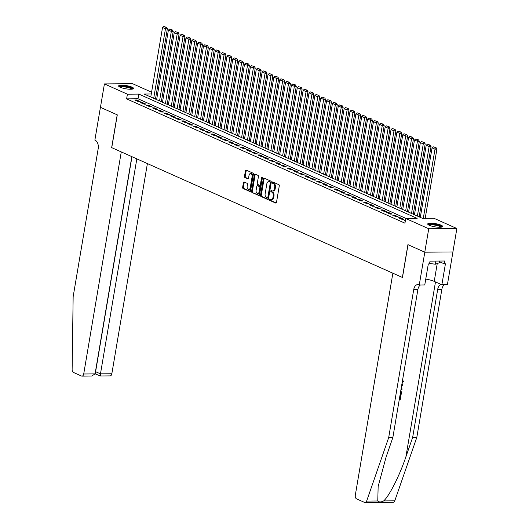 <?xml version="1.0" encoding="UTF-8"?>
<svg xmlns="http://www.w3.org/2000/svg" width="529" height="529" viewBox="0 0 529 529"><rect width="100%" height="100%" fill="white"/><g stroke="black" fill="none" stroke-linecap="round" stroke-linejoin="round"><path stroke-width="0.79" d="M269.354 199.526A0.668 0.417 -90.5 0 0 269.645 200.352L275.754 203.083A0.952 0.595 -90.5 0 0 275.92 203.116A0.952 0.595 -90.5 0 0 276.488 202.415L279.286 185.864A0.952 0.595 -90.5 0 0 278.869 184.687L272.759 181.956A0.668 0.417 -90.5 0 0 272.541 183.246L273.328 183.596A3.055 1.904 -90.5 0 1 274.67 187.365L274.439 188.741A3.055 1.904 -90.5 0 1 272.627 190.976A3.055 1.904 -90.5 0 1 272.098 190.863L271.311 190.513A0.668 0.417 -90.5 0 0 271.093 191.796L271.88 192.153A3.055 1.904 -90.5 0 1 273.228 195.915L272.99 197.297A3.055 1.904 -90.5 0 1 271.179 199.532A3.055 1.904 -90.5 0 1 270.656 199.42L269.863 199.063A0.668 0.417 -90.5 0 0 269.354 199.526M270.22 199.221A0.668 0.417 -90.5 0 0 270.405 200.346L276.25 202.957M273.116 182.115A0.668 0.417 -90.5 0 0 273.301 183.239L274.088 183.589L273.328 183.596M271.668 190.671A0.668 0.417 -90.5 0 0 271.853 191.789L272.64 192.146L271.88 192.153M132.025 87.153A7.591 1.627 -170.4 0 1 133.579 88.469A7.591 1.627 -170.4 0 1 128.382 89.137A7.591 1.627 -170.4 0 1 120.162 87.252A7.591 1.627 -170.4 0 1 118.615 85.936A7.591 1.627 -170.4 0 1 123.812 85.268A7.591 1.627 -170.4 0 1 132.025 87.153M441.113 225.182A7.591 1.627 -170.4 0 1 442.667 226.498A7.591 1.627 -170.4 0 1 437.47 227.166A7.591 1.627 -170.4 0 1 429.257 225.281A7.591 1.627 -170.4 0 1 427.703 223.965A7.591 1.627 -170.4 0 1 432.901 223.298A7.591 1.627 -170.4 0 1 441.113 225.182M244.153 181.996A0.952 0.595 -90.5 0 0 243.995 181.963A0.952 0.595 -90.5 0 0 243.426 182.657L242.639 187.306A0.952 0.595 -90.5 0 0 243.056 188.476L249.847 191.511A0.952 0.595 -90.5 0 0 250.012 191.544A0.952 0.595 -90.5 0 0 250.574 190.85L253.378 174.292A0.952 0.595 -90.5 0 0 252.955 173.115L246.17 170.087A0.952 0.595 -90.5 0 0 246.005 170.047A0.952 0.595 -90.5 0 0 245.436 170.748L244.491 176.355A0.952 0.595 -90.5 0 0 244.907 177.532L247.817 178.828A0.952 0.595 -90.5 0 0 247.975 178.868A0.952 0.595 -90.5 0 0 248.544 178.167L249.014 175.383A2.552 1.594 -90.5 0 1 250.534 173.519A2.552 1.594 -90.5 0 1 252.095 176.759L250.25 187.656A2.552 1.594 -90.5 0 1 248.729 189.527A2.552 1.594 -90.5 0 1 247.175 186.287L247.479 184.469A0.952 0.595 -90.5 0 0 247.063 183.292L244.153 181.996M424.807 252.188L408.018 244.689L402.47 277.487L392.862 273.195L355.296 495.276A2.916 1.818 -90.5 0 0 356.579 498.873L364.58 502.444A2.916 1.818 -90.5 0 0 365.076 502.55A2.916 1.818 -90.5 0 0 366.65 501.069L388.683 437.622L413.724 289.568A6.811 4.252 89.5 0 1 417.771 284.589A6.811 4.252 89.5 0 1 418.935 284.84L419.259 284.986L424.807 252.188L452.936 251.956L424.774 252.174L407.925 244.656L402.384 277.447L111.751 147.664L117.293 114.866L100.45 107.347L104.411 83.919L132.541 83.681L151.592 92.191M424.774 252.174L428.735 228.753L405.736 218.477L417.143 218.384L138.816 94.096L127.41 94.188L104.411 83.919M406.067 218.477L138.023 98.778L126.616 98.877L404.943 223.165L405.736 218.477M126.616 98.877L127.41 94.188M260.526 195.294A0.952 0.595 -90.5 0 0 260.949 196.464L267.734 199.499A0.952 0.595 -90.5 0 0 267.899 199.532A0.952 0.595 -90.5 0 0 268.461 198.838L271.265 182.28A0.952 0.595 -90.5 0 0 270.841 181.103L264.057 178.075A0.952 0.595 -90.5 0 0 263.892 178.035A0.952 0.595 -90.5 0 0 263.33 178.736L260.526 195.294L261.286 195.287A0.952 0.595 -90.5 0 0 261.703 196.457L268.223 199.373M258.787 195.505L252.002 192.47A0.952 0.595 -90.5 0 1 251.586 191.3L254.383 174.742A0.952 0.595 -90.5 0 1 254.952 174.041A0.952 0.595 -90.5 0 1 255.11 174.081L258.02 175.377A0.952 0.595 -90.5 0 1 258.436 176.554L257.299 183.265A0.952 0.595 -90.5 0 0 257.722 184.442L259.646 185.302A0.952 0.595 -90.5 0 0 259.812 185.335A0.952 0.595 -90.5 0 0 260.38 184.641L261.564 177.651A0.668 0.417 -90.5 0 1 262.364 178.008L259.521 194.844A0.952 0.595 -90.5 0 1 258.952 195.538A0.952 0.595 -90.5 0 1 258.787 195.505L259.117 195.499M405.419 220.362L404.308 220.368L405.34 220.831M398.443 217.756L401.961 219.323L403.865 219.31L400.347 217.736L398.443 217.756M392.584 215.138L396.102 216.705L398 216.692L394.489 215.124L392.584 215.138M386.725 212.519L390.243 214.093L392.141 214.073L388.63 212.506L386.725 212.519M380.867 209.907L384.385 211.474L386.282 211.461L382.771 209.887L380.867 209.907M375.008 207.289L378.526 208.856L380.424 208.843L376.906 207.275L375.008 207.289M369.149 204.67L372.661 206.244L374.565 206.224L371.047 204.657L369.149 204.67M363.291 202.052L366.802 203.625L368.706 203.612L365.189 202.038L363.291 202.052M357.432 199.44L360.943 201.007L362.848 200.994L359.33 199.42L357.432 199.44M351.567 196.821L355.085 198.388L356.989 198.375L353.471 196.808L351.567 196.821M345.708 194.203L349.226 195.776L351.124 195.756L347.613 194.189L345.708 194.203M339.849 191.591L343.367 193.158L345.265 193.145L341.754 191.571L339.849 191.591M333.991 188.972L337.509 190.539L339.406 190.526L335.889 188.959L333.991 188.972M328.132 186.353L331.65 187.927L333.548 187.907L330.03 186.34L328.132 186.353M322.273 183.742L325.785 185.309L327.689 185.295L324.171 183.722L322.273 183.742M316.415 181.123L319.926 182.69L321.83 182.677L318.313 181.103L316.415 181.123M310.549 178.504L314.067 180.078L315.972 180.058L312.454 178.491L310.549 178.504M304.691 175.886L308.209 177.46L310.106 177.44L306.595 175.873L304.691 175.886M298.832 173.274L302.35 174.841L304.248 174.828L300.737 173.254L298.832 173.274M292.973 170.655L296.491 172.223L298.389 172.209L294.878 170.642L292.973 170.655M287.115 168.037L290.633 169.611L292.53 169.591L289.013 168.024L287.115 168.037M281.256 165.425L284.774 166.992L286.672 166.979L283.154 165.405L281.256 165.425M275.397 162.806L278.909 164.374L280.813 164.36L277.295 162.787L275.397 162.806M269.539 160.188L273.05 161.762L274.954 161.742L271.437 160.175L269.539 160.188M263.673 157.569L267.191 159.143L269.096 159.123L265.578 157.556L263.673 157.569M257.815 154.957L261.333 156.524L263.23 156.511L259.719 154.937L257.815 154.957M251.956 152.339L255.474 153.906L257.372 153.893L253.86 152.326L251.956 152.339M246.097 149.72L249.615 151.294L251.513 151.274L248.002 149.707L246.097 149.72M240.239 147.108L243.757 148.675L245.654 148.662L242.137 147.088L240.239 147.108M234.38 144.49L237.891 146.057L239.796 146.044L236.278 144.47L234.38 144.49M228.521 141.871L232.033 143.445L233.937 143.425L230.419 141.858L228.521 141.871M222.663 139.253L226.174 140.826L228.078 140.807L224.561 139.239L222.663 139.253M216.797 136.641L220.315 138.208L222.22 138.195L218.702 136.621L216.797 136.641M210.939 134.022L214.457 135.589L216.354 135.576L212.843 134.009L210.939 134.022M205.08 131.404L208.598 132.977L210.496 132.958L206.984 131.39L205.08 131.404M199.221 128.792L202.739 130.359L204.637 130.346L201.119 128.772L199.221 128.792M193.363 126.173L196.881 127.74L198.778 127.727L195.261 126.153L193.363 126.173M187.504 123.555L191.015 125.128L192.92 125.108L189.402 123.541L187.504 123.555M181.645 120.936L185.157 122.51L187.061 122.49L183.543 120.923L181.645 120.936M175.787 118.324L179.298 119.891L181.202 119.878L177.684 118.304L175.787 118.324M169.921 115.706L173.439 117.273L175.344 117.259L171.826 115.692L169.921 115.706M164.063 113.087L167.581 114.661L169.478 114.641L165.967 113.074L164.063 113.087M158.204 110.475L161.722 112.042L163.62 112.029L160.108 110.455L158.204 110.475M152.345 107.856L155.863 109.424L157.761 109.41L154.243 107.837L152.345 107.856M146.487 105.238L150.005 106.812L151.902 106.792L148.385 105.225L146.487 105.238M140.628 102.619L144.139 104.193L146.044 104.173L142.526 102.606L140.628 102.619M140.185 101.561L136.667 99.988L134.769 100.007L138.281 101.575L140.185 101.561M420.337 217.24L419.173 216.718M414.478 214.622L413.308 214.106M408.613 212.01L407.449 211.488M402.754 209.391L401.59 208.869M396.895 206.773L395.732 206.25M391.037 204.154L389.873 203.639M385.178 201.542L384.014 201.02M379.319 198.924L378.156 198.401M373.461 196.305L372.297 195.79M367.602 193.693L366.432 193.171M361.737 191.075L360.573 190.552M355.878 188.456L354.714 187.934M350.019 185.838L348.856 185.322M344.161 183.226L342.997 182.703M338.302 180.607L337.138 180.085M332.443 177.989L331.28 177.473M326.585 175.377L325.414 174.854M320.726 172.758L319.556 172.236M314.861 170.14L313.697 169.617M309.002 167.521L307.838 167.005M303.143 164.909L301.98 164.387M297.285 162.291L296.121 161.768M291.426 159.672L290.262 159.156M285.567 157.06L284.404 156.538M279.709 154.442L278.538 153.919M273.843 151.823L272.68 151.301M267.985 149.204L266.821 148.689M262.126 146.593L260.962 146.07M256.267 143.974L255.104 143.452M250.409 141.355L249.245 140.84M244.55 138.743L243.386 138.221M238.691 136.125L237.528 135.603M232.833 133.506L231.662 132.984M226.967 130.888L225.804 130.372M221.109 128.276L219.945 127.753M215.25 125.657L214.086 125.135M209.391 123.039L208.228 122.523M203.533 120.427L202.369 119.904M197.674 117.808L196.51 117.286M191.815 115.19L190.645 114.667M185.957 112.571L184.786 112.055M180.091 109.959L178.928 109.437M174.233 107.341L173.069 106.818M168.374 104.722L167.21 104.206M162.515 102.11L161.352 101.588M156.657 99.492L155.493 98.969M452.903 251.943L456.871 228.515L428.735 228.753M151.287 93.99L144.139 94.05L422.466 218.338L433.873 218.246L456.871 228.515M138.023 98.778L138.816 94.096M400.347 217.736L400.208 218.543M394.489 215.124L394.35 215.925M388.63 212.506L388.491 213.313M382.771 209.887L382.632 210.694M376.906 207.275L376.774 208.076M371.047 204.657L370.915 205.457M365.189 202.038L365.056 202.845M359.33 199.42L359.191 200.227M353.471 196.808L353.332 197.608M347.613 194.189L347.474 194.996M341.754 191.571L341.615 192.377M335.889 188.959L335.756 189.759M330.03 186.34L329.898 187.14M324.171 183.722L324.039 184.528M318.313 181.103L318.18 181.91M312.454 178.491L312.315 179.291M306.595 175.873L306.456 176.679M300.737 173.254L300.598 174.061M294.878 170.642L294.739 171.442M289.013 168.024L288.88 168.824M283.154 165.405L283.022 166.212M277.295 162.787L277.163 163.593M271.437 160.175L271.298 160.975M265.578 157.556L265.439 158.363M259.719 154.937L259.58 155.744M253.86 152.326L253.722 153.126M248.002 149.707L247.863 150.507M242.137 147.088L242.004 147.895M236.278 144.47L236.146 145.277M230.419 141.858L230.287 142.658M224.561 139.239L224.422 140.046M218.702 136.621L218.563 137.428M212.843 134.009L212.704 134.809M206.984 131.39L206.846 132.19M201.119 128.772L200.987 129.579M195.261 126.153L195.128 126.96M189.402 123.541L189.27 124.341M183.543 120.923L183.411 121.73M177.684 118.304L177.546 119.111M171.826 115.692L171.687 116.492M165.967 113.074L165.828 113.874M160.108 110.455L159.97 111.262M154.243 107.837L154.111 108.643M148.385 105.225L148.252 106.025M142.526 102.606L142.394 103.413M136.667 99.988L136.528 100.794M271.179 199.532L271.939 199.526A3.055 1.904 -90.5 0 0 273.751 197.291L272.99 197.297M272.64 192.146A3.055 1.904 -90.5 0 1 273.982 195.909L273.751 197.291M272.627 190.976L273.387 190.969A3.055 1.904 -90.5 0 0 275.199 188.734L274.439 188.741M274.088 183.589A3.055 1.904 -90.5 0 1 275.43 187.359L275.199 188.734M264.328 178.194A0.952 0.595 -90.5 0 0 264.09 178.729L261.286 195.287M267.317 197.925A0.668 0.417 -90.5 0 0 267.826 197.462L270.286 182.928A0.668 0.417 -90.5 0 0 269.995 182.108L269.162 181.738A3.055 1.904 -90.5 0 0 268.639 181.626A3.055 1.904 -90.5 0 0 266.821 183.854L265.141 193.793A3.055 1.904 -90.5 0 0 266.484 197.555L267.317 197.925M267.548 197.925L268.077 197.919A0.668 0.417 -90.5 0 0 268.587 197.456L267.826 197.462M268.639 181.626L269.4 181.619A3.055 1.904 -90.5 0 1 269.922 181.731L270.755 182.102A0.668 0.417 -90.5 0 1 271.046 182.922L268.587 197.456M259.283 195.38L252.002 192.47M255.381 174.2A0.952 0.595 -90.5 0 0 255.143 174.735L252.346 191.293A0.952 0.595 -90.5 0 0 252.763 192.47M260.407 185.295A0.952 0.595 -90.5 0 0 260.572 185.329A0.952 0.595 -90.5 0 0 261.141 184.634L262.324 177.645L261.564 177.651M256.122 190.235A2.552 1.594 -90.5 0 0 257.683 193.475A2.552 1.594 -90.5 0 0 259.203 191.604L259.851 187.769A0.952 0.595 -90.5 0 0 259.428 186.592L257.504 185.732A0.952 0.595 -90.5 0 0 257.339 185.692A0.952 0.595 -90.5 0 0 256.77 186.393L256.122 190.235M257.683 193.475L258.443 193.469A2.552 1.594 -90.5 0 0 259.964 191.604L259.203 191.604M257.94 185.725A0.952 0.595 -90.5 0 1 258.099 185.686A0.952 0.595 -90.5 0 1 258.264 185.725L260.189 186.585A0.952 0.595 -90.5 0 1 260.612 187.762L259.964 191.604M248.729 189.527L249.49 189.521A2.552 1.594 -90.5 0 0 251.011 187.65L250.25 187.656M250.534 173.519L251.295 173.512A2.552 1.594 -90.5 0 1 252.855 176.752L251.011 187.65M246.441 170.206A0.952 0.595 -90.5 0 0 246.197 170.741L245.251 176.349A0.952 0.595 -90.5 0 0 245.668 177.526L248.306 178.703M244.424 182.115A0.952 0.595 -90.5 0 0 244.186 182.65L243.4 187.299A0.952 0.595 -90.5 0 0 243.816 188.476L250.336 191.386M425.204 218.318L436.901 149.138L435.003 149.158L423.299 218.332M420.31 217.379L432.074 147.849L433.284 146.824L436.101 147.73L433.284 146.824M435.341 147.736L435.003 149.158L432.074 147.849M436.101 147.73L436.901 149.138M428.576 224.944A6.566 1.408 -170.4 0 1 437.523 225.063A6.566 1.408 -170.4 0 1 441.517 227.133M440.915 227.212A6.083 1.303 9.6 0 0 437.265 225.599A6.083 1.303 9.6 0 0 429.118 225.222M442.37 226.855A7.538 1.613 9.6 0 0 437.893 224.924A7.538 1.613 9.6 0 0 427.868 224.402M429.614 263.462L435.393 264.229L439.341 262.754L439.625 261.048M435.929 261.081L435.393 264.229M119.488 86.915A6.566 1.408 -170.4 0 1 128.435 87.034A6.566 1.408 -170.4 0 1 132.429 89.103M131.827 89.189A6.083 1.303 9.6 0 0 128.17 87.569A6.083 1.303 9.6 0 0 120.03 87.192M133.275 88.826A7.538 1.613 9.6 0 0 128.798 86.895A7.538 1.613 9.6 0 0 118.78 86.372M399.375 398.992L399.845 398.985L400.665 395.547A12.67 2.711 9.6 0 0 400.056 395.513L399.494 398.833A12.67 2.711 9.6 0 0 399.402 398.826M388.683 437.622L392.842 437.589L386.091 457.043L378.149 486.449L377.772 500.976C379.022 502.299 380.986 502.286 383.657 500.923C389.139 496.268 399.64 475.465 405.895 456.877L412.653 437.423L437.695 289.37A6.811 4.252 89.5 0 1 441.133 284.463M401.015 389.278L401.934 389.734L401.022 389.251M401.762 384.867L402.84 384.371L401.822 384.517M412.653 437.423L416.812 437.384L441.854 289.337A6.811 4.252 89.5 0 1 444.459 284.774M420.489 284.972A6.811 4.252 89.5 0 0 417.884 289.535L392.842 437.589M383.657 500.923L394.779 500.831L416.812 437.384M419.259 284.986L424.767 284.939L428.318 263.951L429.535 263.938L430.011 261.128L444.684 261.009L444.208 263.819L445.425 263.806L441.874 284.794L447.389 284.754L452.936 251.956M425.759 279.094A10.944 2.341 -170.4 0 1 434.23 281.382L441.874 284.794M394.779 500.831A2.916 1.818 89.5 0 1 393.212 502.319L365.076 502.55M439.513 261.723L444.208 263.819M402.1 382.87L402.853 381.535L402.509 381.383M402.853 381.535L401.974 379.967M402.258 379.174L403.389 381.455L401.954 383.717M401.154 388.445L402.073 388.888L401.934 389.734M402.84 384.371L402.695 385.211L401.623 385.674M400.843 390.309L401.451 392.571L401.114 394.581L400.116 394.594M400.248 393.801L400.718 393.794L400.916 392.637L400.698 391.169M400.718 393.794L400.374 393.642A12.67 2.711 9.6 0 0 400.281 393.636M400.916 392.637L400.565 392.478L400.374 393.642M400.929 395.666L400.235 399.772L399.236 399.785M400.4 395.672L400.056 395.513M399.845 398.985L399.494 398.833M100.45 107.334L117.207 114.826L111.659 147.624L121.273 151.916L83.708 373.99L95.075 373.897L131.827 156.63M95.075 373.897L91.682 376.046L81.975 376.126A2.916 1.818 -90.5 0 1 81.473 376.02L73.478 372.449A2.916 1.818 -90.5 0 1 72.129 369.546L73.147 296.716L98.189 148.662A6.811 4.252 -90.5 0 0 95.194 140.271L94.87 140.125L100.417 107.334M136.832 158.865L100.47 373.851L111.837 373.758A2.916 1.818 89.5 0 1 110.105 375.894L100.398 375.974L95.088 373.805M147.393 163.58L111.837 373.758M81.975 376.126A2.916 1.818 -90.5 0 0 83.708 373.99M131.972 156.696L95.61 371.682L100.47 373.851L100.523 375.861M95.656 373.686L95.451 371.682M419.147 216.857L431.042 146.526L429.145 146.54L417.381 216.07M414.452 214.761L426.215 145.23L427.425 144.205L430.236 145.118L427.425 144.205M429.482 145.125L429.145 146.54L426.215 145.23M430.236 145.118L431.042 146.526M413.288 214.245L425.184 143.908L423.279 143.921L411.522 213.452M408.593 212.142L420.35 142.618L421.567 141.587L424.377 142.499L421.567 141.587M423.617 142.506L423.279 143.921L420.35 142.618M424.377 142.499L425.184 143.908M407.429 211.626L419.325 141.289L417.421 141.309L405.664 210.84M402.734 209.53L414.491 140L415.708 138.975L418.518 139.881L415.708 138.975M417.758 139.887L417.421 141.309L414.491 140M418.518 139.881L419.325 141.289M401.571 209.008L413.466 138.677L411.562 138.691L399.805 208.221M396.876 206.912L408.633 137.381L409.849 136.356L412.66 137.262L409.849 136.356M411.899 137.269L411.562 138.691L408.633 137.381M412.66 137.262L413.466 138.677M395.705 206.389L407.608 136.059L405.703 136.072L393.946 205.602M391.017 204.293L402.774 134.763L403.991 133.738L406.801 134.65L403.991 133.738M406.041 134.657L405.703 136.072L402.774 134.763M406.801 134.65L407.608 136.059M389.847 203.777L401.742 133.44L399.845 133.46L388.081 202.984M385.152 201.681L396.915 132.151L398.132 131.119L400.942 132.032L398.132 131.119M400.182 132.038L399.845 133.46L396.915 132.151M400.942 132.032L401.742 133.44M383.988 201.159L395.884 130.822L393.986 130.842L382.222 200.372M379.293 199.063L391.057 129.532L392.273 128.507L395.084 129.413L392.273 128.507M394.323 129.42L393.986 130.842L391.057 129.532M395.084 129.413L395.884 130.822M378.129 198.54L390.025 128.21L388.127 128.223L376.364 197.753M373.434 196.444L385.198 126.914L386.408 125.889L389.225 126.801L386.408 125.889M388.465 126.808L388.127 128.223L385.198 126.914M389.225 126.801L390.025 128.21M372.271 195.928L384.166 125.591L382.269 125.604L370.505 195.135M367.576 193.826L379.333 124.302L380.549 123.27L383.36 124.183L380.549 123.27M382.599 124.189L382.269 125.604L379.333 124.302M383.36 124.183L384.166 125.591M366.412 193.31L378.308 122.973L376.403 122.993L364.646 192.523M361.717 191.214L373.474 121.683L374.691 120.658L377.501 121.564L374.691 120.658M376.741 121.571L376.403 122.993L373.474 121.683M377.501 121.564L378.308 122.973M360.553 190.691L372.449 120.361L370.545 120.374L358.788 189.904M355.858 188.595L367.615 119.065L368.832 118.04L371.642 118.946L368.832 118.04M370.882 118.952L370.545 120.374L367.615 119.065M371.642 118.946L372.449 120.361M354.695 188.073L366.59 117.742L364.686 117.755L352.929 187.286M350 185.977L361.757 116.446L362.973 115.421L365.784 116.334L362.973 115.421M365.023 116.34L364.686 117.755L361.757 116.446M365.784 116.334L366.59 117.742M348.829 185.461L360.725 115.124L358.827 115.143L347.07 184.667M344.134 183.365L355.898 113.834L357.115 112.803L359.925 113.715L357.115 112.803M359.165 113.722L358.827 115.143L355.898 113.834M359.925 113.715L360.725 115.124M342.971 182.842L354.866 112.505L352.969 112.525L341.205 182.055M338.276 180.746L350.039 111.216L351.256 110.191L354.066 111.097L351.256 110.191M353.306 111.103L352.969 112.525L350.039 111.216M354.066 111.097L354.866 112.505M337.112 180.224L349.008 109.893L347.11 109.906L335.346 179.437M332.417 178.128L344.181 108.597L345.397 107.572L348.208 108.485L345.397 107.572M347.447 108.491L347.11 109.906L344.181 108.597M348.208 108.485L349.008 109.893M331.253 177.612L343.149 107.275L341.251 107.288L329.488 176.818M326.558 175.509L338.322 105.985L339.532 104.954L342.349 105.866L339.532 104.954M341.589 105.873L341.251 107.288L338.322 105.985M342.349 105.866L343.149 107.275M325.395 174.993L337.29 104.656L335.386 104.676L323.629 174.206M320.7 172.897L332.457 103.367L333.673 102.342L336.484 103.248L333.673 102.342M335.723 103.254L335.386 104.676L332.457 103.367M336.484 103.248L337.29 104.656M319.536 172.375L331.432 102.044L329.527 102.057L317.77 171.588M314.841 170.278L326.598 100.748L327.815 99.723L330.625 100.629L327.815 99.723M329.865 100.636L329.527 102.057L326.598 100.748M330.625 100.629L331.432 102.044M313.677 169.756L325.573 99.426L323.669 99.439L311.912 168.969M308.982 167.66L320.739 98.13L321.956 97.105L324.766 98.017L321.956 97.105M324.006 98.024L323.669 99.439L320.739 98.13M324.766 98.017L325.573 99.426M307.818 167.144L319.714 96.807L317.81 96.827L306.053 166.351M303.124 165.048L314.881 95.518L316.097 94.486L318.908 95.399L316.097 94.486M318.147 95.405L317.81 96.827L314.881 95.518M318.908 95.399L319.714 96.807M301.953 164.526L313.849 94.195L311.951 94.208L300.194 163.739M297.258 162.429L309.022 92.899L310.239 91.874L313.049 92.78L310.239 91.874M312.289 92.787L311.951 94.208L309.022 92.899M313.049 92.78L313.849 94.195M296.095 161.907L307.99 91.577L306.093 91.59L294.329 161.12M291.4 159.811L303.163 90.28L304.38 89.256L307.19 90.168L304.38 89.256M306.43 90.175L306.093 91.59L303.163 90.28M307.19 90.168L307.99 91.577M290.236 159.295L302.132 88.958L300.234 88.971L288.47 158.502M285.541 157.192L297.305 87.669L298.521 86.637L301.332 87.55L298.521 86.637M300.571 87.556L300.234 88.971L297.305 87.669M301.332 87.55L302.132 88.958M284.377 156.677L296.273 86.339L294.375 86.359L282.612 155.89M279.682 154.58L291.446 85.05L292.656 84.025L295.466 84.931L292.656 84.025M294.713 84.938L294.375 86.359L291.446 85.05M295.466 84.931L296.273 86.339M278.519 154.058L290.414 83.727L288.51 83.741L276.753 153.271M273.824 151.962L285.581 82.431L286.797 81.406L289.608 82.312L286.797 81.406M288.847 82.319L288.51 83.741L285.581 82.431M289.608 82.312L290.414 83.727M272.66 151.439L284.556 81.109L282.651 81.122L270.894 150.653M267.965 149.343L279.722 79.813L280.939 78.788L283.749 79.7L280.939 78.788M282.989 79.707L282.651 81.122L279.722 79.813M283.749 79.7L284.556 81.109M266.801 148.828L278.697 78.49L276.793 78.51L265.036 148.041M262.106 146.731L273.863 77.201L275.08 76.176L277.89 77.082L275.08 76.176M277.13 77.089L276.793 78.51L273.863 77.201M277.89 77.082L278.697 78.49M260.936 146.209L272.838 75.878L270.934 75.892L259.177 145.422M256.248 144.113L268.005 74.582L269.221 73.557L272.032 74.463L269.221 73.557M271.271 74.47L270.934 75.892L268.005 74.582M272.032 74.463L272.838 75.878M255.077 143.59L266.973 73.26L265.075 73.273L253.312 142.804M250.382 141.494L262.146 71.964L263.363 70.939L266.173 71.851L263.363 70.939M265.413 71.858L265.075 73.273L262.146 71.964M266.173 71.851L266.973 73.26M249.219 140.978L261.114 70.641L259.217 70.655L247.453 140.185M244.524 138.882L256.287 69.352L257.504 68.32L260.314 69.233L257.504 68.32M259.554 69.239L259.217 70.655L256.287 69.352M260.314 69.233L261.114 70.641M243.36 138.36L255.256 68.023L253.358 68.043L241.594 137.573M238.665 136.264L250.429 66.733L251.639 65.708L254.456 66.614L251.639 65.708M253.695 66.621L253.358 68.043L250.429 66.733M254.456 66.614L255.256 68.023M237.501 135.741L249.397 65.411L247.499 65.424L235.736 134.955M232.806 133.645L244.563 64.115L245.78 63.09L248.59 63.996L245.78 63.09M247.83 64.002L247.499 65.424L244.563 64.115M248.59 63.996L249.397 65.411M231.642 133.123L243.538 62.792L241.634 62.806L229.877 132.336M226.948 131.027L238.705 61.496L239.921 60.471L242.732 61.384L239.921 60.471M241.971 61.39L241.634 62.806L238.705 61.496M242.732 61.384L243.538 62.792M225.784 130.511L237.68 60.174L235.775 60.194L224.018 129.724M221.089 128.415L232.846 58.884L234.063 57.859L236.873 58.765L234.063 57.859M236.113 58.772L235.775 60.194L232.846 58.884M236.873 58.765L237.68 60.174M219.925 127.892L231.821 57.562L229.917 57.575L218.16 127.105M215.23 125.796L226.987 56.266L228.204 55.241L231.014 56.147L228.204 55.241M230.254 56.153L229.917 57.575L226.987 56.266M231.014 56.147L231.821 57.562M214.06 125.274L225.956 54.943L224.058 54.956L212.301 124.487M209.365 123.178L221.129 53.647L222.345 52.622L225.156 53.535L222.345 52.622M224.395 53.541L224.058 54.956L221.129 53.647M225.156 53.535L225.956 54.943M208.201 122.662L220.097 52.325L218.199 52.338L206.436 121.868M203.506 120.566L215.27 51.035L216.487 50.004L219.297 50.916L216.487 50.004M218.537 50.923L218.199 52.338L215.27 51.035M219.297 50.916L220.097 52.325M202.343 120.043L214.238 49.706L212.341 49.726L200.577 119.256M197.648 117.947L209.411 48.417L210.628 47.392L213.438 48.298L210.628 47.392M212.678 48.304L212.341 49.726L209.411 48.417M213.438 48.298L214.238 49.706M196.484 117.425L208.38 47.094L206.482 47.107L194.718 116.638M191.789 115.329L203.553 45.798L204.763 44.773L207.58 45.679L204.763 44.773M206.819 45.686L206.482 47.107L203.553 45.798M207.58 45.679L208.38 47.094M190.625 114.806L202.521 44.476L200.623 44.489L188.86 114.019M185.93 112.71L197.687 43.18L198.904 42.155L201.714 43.067L198.904 42.155M200.954 43.074L200.623 44.489L197.687 43.18M201.714 43.067L202.521 44.476M184.766 112.194L196.662 41.857L194.758 41.877L183.001 111.407M180.072 110.098L191.829 40.568L193.045 39.543L195.856 40.449L193.045 39.543M195.095 40.455L194.758 41.877L191.829 40.568M195.856 40.449L196.662 41.857M178.908 109.576L190.804 39.245L188.899 39.258L177.142 108.789M174.213 107.48L185.97 37.949L187.187 36.924L189.997 37.83L187.187 36.924M189.237 37.837L188.899 39.258L185.97 37.949M189.997 37.83L190.804 39.245M173.049 106.957L184.945 36.627L183.041 36.64L171.284 106.17M168.354 104.861L180.111 35.331L181.328 34.306L184.138 35.218L181.328 34.306M183.378 35.225L183.041 36.64L180.111 35.331M184.138 35.218L184.945 36.627M167.184 104.345L179.08 34.008L177.182 34.021L165.425 103.552M162.489 102.249L174.253 32.719L175.469 31.687L178.28 32.6L175.469 31.687M177.519 32.606L177.182 34.021L174.253 32.719M178.28 32.6L179.08 34.008M161.325 101.727L173.221 31.39L171.323 31.409L159.56 100.94M156.63 99.631L168.394 30.1L169.611 29.075L172.421 29.981L169.611 29.075M171.661 29.988L171.323 31.409L168.394 30.1M172.421 29.981L173.221 31.39M155.466 99.108L167.362 28.778L165.465 28.791L153.701 98.321M150.772 97.012L162.535 27.482L163.752 26.457L166.562 27.363L163.752 26.457M165.802 27.369L165.465 28.791L162.535 27.482M166.562 27.363L167.362 28.778M270.405 200.346L269.645 200.352M273.301 183.239L272.541 183.246M271.853 191.789L271.093 191.796M273.982 195.909L273.228 195.915M275.43 187.359L274.67 187.365M276.085 203.076L275.754 203.083M264.09 178.729L263.33 178.736M261.703 196.457L260.949 196.464M271.046 182.922L270.286 182.928M270.755 182.102L269.995 182.108M269.922 181.731L269.162 181.738M252.346 191.293L251.586 191.3M255.143 174.735L254.383 174.742M261.141 184.634L260.38 184.641M260.612 187.762L259.851 187.769M260.189 186.585L259.428 186.592M258.264 185.725L257.504 185.732M252.855 176.752L252.095 176.759M245.668 177.526L244.907 177.532M245.251 176.349L244.491 176.355M246.197 170.741L245.436 170.748M243.816 188.476L243.056 188.476M243.4 187.299L242.639 187.306M244.186 182.65L243.426 182.657M405.895 456.877L435.479 281.944M437.695 289.37L441.854 289.337M417.884 289.535L413.724 289.568M366.65 501.069L377.772 500.976M437.245 263.535L434.23 281.382M268.19 197.945L267.429 197.952M260.572 185.329L259.812 185.335M258.099 185.686L257.339 185.692"/></g></svg>
